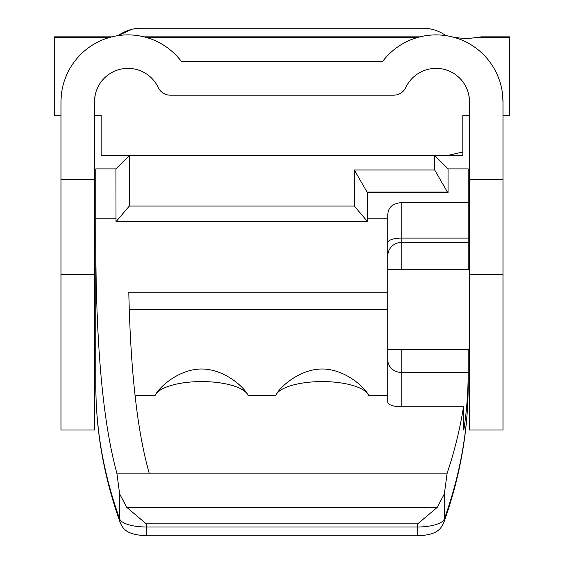 <?xml version="1.0" encoding="UTF-8"?>
<svg xmlns="http://www.w3.org/2000/svg" width="564" height="564" viewBox="0 0 564 564"><rect width="100%" height="100%" fill="white"/><g stroke="black" fill="none" stroke-linecap="round" stroke-linejoin="round"><path stroke-width="0.85" d="M61.004 274.485L61.004 430.008L94.491 430.001L94.491 274.485L61.004 274.485L61.004 179.782L94.491 179.782L94.491 101.865A33.48 33.48 0 0 1 158.23 87.512A13.395 13.395 0 0 0 170.328 95.168L393.672 95.168A13.395 13.395 0 0 0 405.77 87.512A33.48 33.48 0 0 1 469.509 101.865L468.832 95.168M502.658 95.168L502.996 101.865A66.968 66.968 0 0 0 382.448 61.68L181.552 61.68A66.968 66.968 0 0 0 61.004 101.865L61.004 179.782M109.804 37.407L54.306 37.407L54.306 115.26L61.004 115.26L61.004 121.958M95.168 95.168L94.491 101.865M452.829 37.041A66.968 66.968 0 0 0 419.969 36.85L144.031 36.85M502.996 179.782L502.996 274.485L469.509 274.485L469.509 179.782L502.996 179.782L502.996 101.865M469.509 274.485L469.509 430.001L502.996 430.001L502.996 274.485M502.996 121.958L502.996 115.26L509.694 115.26L509.694 37.407L477.793 37.407L481.106 36.85L509.694 36.85L509.694 37.407M469.509 101.865L469.509 179.782M469.509 430.001L502.996 430.008M94.491 179.782L94.491 274.485M94.491 430.008L61.004 430.008M368.574 395.322A46.875 16.032 0 0 0 322.178 381.581A46.875 16.032 0 0 0 275.782 395.322C279.131 387.785 298.92 369.053 322.178 368.99C345.415 369.053 365.282 387.813 368.574 395.322L387.806 395.322L387.806 402.195A13.395 4.582 180 0 0 401.201 406.771L463.509 406.771L463.742 430.057M248.033 395.322A46.875 16.032 0 0 0 201.637 381.581A46.875 16.032 0 0 0 155.241 395.322C158.569 387.771 178.471 369.025 201.637 368.99C224.853 369.046 244.762 387.828 248.033 395.322L275.782 395.322M468.169 269.282L468.169 168.883L448.077 168.883L448.077 192.726L367.721 192.726L367.622 221.701L116.015 221.701L115.923 168.883L95.831 168.883L95.831 348.841M468.169 202.61L401.201 202.61C392.523 203.505 388.053 207.545 387.806 214.729L387.806 395.322M463.636 429.655L463.862 429.655A3214.462 1099.412 180 0 0 468.169 372.762L468.169 385.353A3214.462 1099.412 0 0 1 444.354 518.936A13.395 12.493 19.7 0 1 443.671 522.899C459.977 477.334 468.148 431.481 468.169 385.353M387.806 292.159L128.803 292.159C130.566 371.5 137.369 431.827 149.213 473.14L116.854 473.14L119.646 493.944L126.787 507.353L146.238 523.843L146.238 526.987L417.762 526.987L417.762 523.843L437.213 507.353L444.354 493.944L447.146 473.14A3214.462 1099.412 0 0 0 463.509 406.771M115.923 218.155L95.831 218.155L95.831 222.836C95.105 335.989 102.112 419.426 116.854 473.14M95.859 350.984L95.831 385.353A3214.462 1099.412 0 0 0 119.646 518.936L119.646 493.944M95.831 349.645L95.831 385.353C95.852 431.481 104.023 477.334 120.329 522.899C123.163 528.983 126.322 534.616 146.238 535.8L146.238 526.987A26.79 9.165 0 0 1 119.646 518.936A13.395 12.493 160.3 0 0 120.329 522.899M95.831 222.836L95.831 270.833M468.169 372.762L468.169 349.645M447.146 473.14L149.213 473.14M129.311 155.495L129.311 206.064L354.326 206.064L354.326 169.983L434.689 169.983L434.689 155.495L129.311 155.495L115.923 168.883M448.077 192.726L447.442 192.084L367.079 192.084L367.721 192.726M367.622 221.701L354.326 206.064M129.311 206.064L116.015 221.701M354.326 169.983L367.079 192.084M447.442 192.084L434.689 169.983M469.509 115.26L462.811 115.26L462.811 155.438L101.189 155.438L101.189 115.26L94.491 115.26M54.306 37.407L54.306 36.85L111.912 36.85M101.189 155.438L101.189 115.26M445.912 35.631A40.178 40.178 0 0 0 422.633 28.2L141.367 28.2A40.178 40.178 0 0 0 118.087 35.631L131.722 29.377M462.811 151.991L449.416 155.065L451.214 155.438M454.196 37.407L462.811 38.345L469.509 38.345L477.793 37.407M401.201 349.645L401.201 372.395A13.395 12.584 0 0 1 387.806 359.811M155.241 395.322L135.05 395.322M387.806 309.488L129.332 309.488M444.354 493.944L444.354 518.936A26.79 9.165 0 0 1 417.762 526.987L417.762 535.8L146.238 535.8M387.806 218.155L367.721 218.155M437.213 507.353L126.787 507.353M417.762 523.843L146.238 523.843M401.201 406.771L401.201 372.395L468.169 372.395M401.201 202.61L401.201 238.114L468.169 238.114M387.806 242.689A13.395 4.582 0 0 1 401.201 238.114L401.201 242.513L468.169 242.513M387.806 255.908A13.395 13.388 -0 0 1 401.201 242.513L401.201 269.282M417.853 37.407L146.147 37.407M448.077 168.883L434.689 155.495M417.762 535.8C437.551 534.94 440.695 528.813 443.671 522.899M94.491 349.645L95.908 349.645M387.806 349.645L469.509 349.645M94.491 269.282L95.831 269.282M387.806 269.282L469.509 269.282"/></g></svg>
